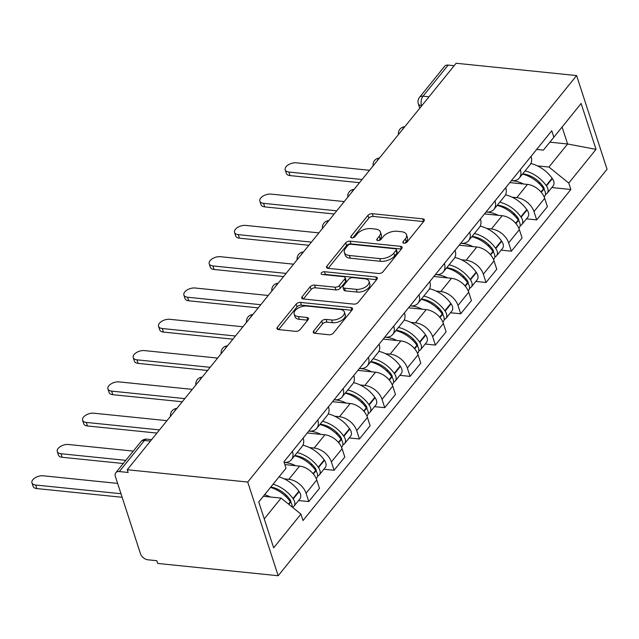 <?xml version="1.0" encoding="UTF-8"?>
<svg xmlns="http://www.w3.org/2000/svg" width="639" height="639" viewBox="0 0 639 639"><rect width="100%" height="100%" fill="white"/><g stroke="black" fill="none" stroke-linecap="round" stroke-linejoin="round"><path stroke-width="0.96" d="M403.968 243.211A2.34 1.254 -18 0 0 407.043 242.037L423.969 221.11A3.339 1.789 -18 0 0 424.344 219.792A3.339 1.789 -18 0 0 422.762 218.857L372.321 213.706A3.339 1.789 -18 0 0 367.928 215.391L351.003 236.31A2.34 1.254 -18 0 0 350.739 237.237A2.34 1.254 -18 0 0 351.849 237.892A2.34 1.254 -18 0 0 354.925 236.71L357.113 234.002A10.687 5.727 -18 0 1 371.179 228.618L375.381 229.05A10.687 5.727 -18 0 1 380.445 232.045A10.687 5.727 -18 0 1 379.246 236.262L377.058 238.97A2.34 1.254 -18 0 0 376.794 239.897A2.34 1.254 -18 0 0 377.905 240.552A2.34 1.254 -18 0 0 380.98 239.377L383.176 236.67A10.687 5.727 -18 0 1 397.242 231.278L401.444 231.709A10.687 5.727 -18 0 1 406.508 234.713A10.687 5.727 -18 0 1 405.31 238.93L403.121 241.638A2.34 1.254 -18 0 0 402.858 242.556A2.34 1.254 -18 0 0 403.968 243.211M313.637 331.05A3.339 1.789 -18 0 0 313.262 332.368A3.339 1.789 -18 0 0 314.843 333.302L328.997 334.748A3.339 1.789 -18 0 0 333.39 333.071L352.193 309.827A3.339 1.789 -18 0 0 352.568 308.509A3.339 1.789 -18 0 0 350.979 307.575L300.546 302.423A3.339 1.789 -18 0 0 296.153 304.108L277.35 327.344A3.339 1.789 -18 0 0 276.975 328.662A3.339 1.789 -18 0 0 278.556 329.596L295.649 331.345A3.339 1.789 -18 0 0 300.042 329.66L308.094 319.716A3.339 1.789 -18 0 0 308.461 318.398A3.339 1.789 -18 0 0 306.88 317.463L298.405 316.593A8.93 4.785 -18 0 1 294.172 314.084A8.93 4.785 -18 0 1 297.71 308.389A8.93 4.785 -18 0 1 306.928 306.057L340.132 309.452A8.93 4.785 -18 0 1 344.365 311.96A8.93 4.785 -18 0 1 340.835 317.655A8.93 4.785 -18 0 1 331.609 319.987L326.074 319.42A3.339 1.789 -18 0 0 321.681 321.105L313.637 331.05L314.34 333.215M247.732 482.046L127.265 469.737L456.134 63.261L576.61 75.562L247.732 482.046L278.173 575.739L607.05 169.263L576.61 75.562M378.544 273.508A3.339 1.789 -18 0 0 382.945 271.823L401.747 248.587A3.339 1.789 -18 0 0 402.115 247.269A3.339 1.789 -18 0 0 400.533 246.327L350.1 241.175A3.339 1.789 -18 0 0 345.699 242.86L326.904 266.096A3.339 1.789 -18 0 0 326.529 267.414A3.339 1.789 -18 0 0 328.111 268.356L378.544 273.508M376.97 279.203L358.167 302.447A3.339 1.789 -18 0 1 353.774 304.124L303.333 298.98A3.339 1.789 -18 0 1 301.752 298.038A3.339 1.789 -18 0 1 302.127 296.72L310.171 286.775A3.339 1.789 -18 0 1 314.564 285.09L335.02 287.183A3.339 1.789 -18 0 0 339.413 285.497L344.756 278.9A3.339 1.789 -18 0 0 345.124 277.582A3.339 1.789 -18 0 0 343.542 276.647L322.248 274.474A2.34 1.254 -18 0 1 321.145 273.812A2.34 1.254 -18 0 1 322.064 272.326A2.34 1.254 -18 0 1 324.484 271.711L375.756 276.951A3.339 1.789 -18 0 1 377.337 277.885A3.339 1.789 -18 0 1 376.97 279.203M127.265 469.737L128.151 472.469L119.301 471.566A6.805 4.433 -141 0 0 115.787 472.748A6.805 4.433 -141 0 0 115.363 476.446L140.484 553.757A6.805 4.433 -141 0 0 147.968 559.804L156.819 560.707L157.705 563.438L278.173 575.739M429.001 96.801L423.018 96.185A6.805 4.433 39 0 0 419.504 97.368L444.664 66.272A6.805 4.433 39 0 1 448.179 65.09L423.018 96.185A6.805 3.65 95.8 0 0 421.54 105.667L421.628 105.914M454.161 65.697L448.179 65.09M520.338 169.607A15.648 10.192 39 0 1 519.339 177.993L530.05 164.75A15.648 10.192 -141 0 0 531.057 156.371M512.087 197.171L516.759 197.651A15.648 10.192 39 0 1 533.972 211.557L544.684 198.314A15.648 10.192 -141 0 0 527.471 184.407L509.826 182.61M544.684 198.314L547.391 206.653L536.68 219.888L526.456 218.85M519.339 177.993A15.648 10.192 39 0 1 511.344 180.725M533.972 211.557L536.68 219.888M495.017 200.91A15.648 10.192 39 0 1 494.011 209.288L504.73 196.053A15.648 10.192 -141 0 0 505.729 187.666M501.136 250.145L511.36 251.191L522.071 237.948L519.363 229.617A15.648 10.192 -141 0 0 502.15 215.71L484.498 213.905M494.011 209.288A15.648 10.192 39 0 1 486.023 212.02M486.766 228.474L491.431 228.954A15.648 10.192 39 0 1 508.652 242.86L511.36 251.191M469.697 232.205A15.648 10.192 39 0 1 468.691 240.591L479.402 227.348A15.648 10.192 -141 0 0 480.408 218.961M475.807 281.448L486.031 282.486L496.751 269.243L494.043 260.912A15.648 10.192 -141 0 0 476.822 247.005L459.177 245.208M468.691 240.591A15.648 10.192 39 0 1 460.703 243.323M461.438 259.769L466.111 260.249A15.648 10.192 39 0 1 483.324 274.155L486.031 282.486M444.369 263.508A15.648 10.192 39 0 1 443.37 271.887L454.081 258.643A15.648 10.192 -141 0 0 455.088 250.264M450.487 312.743L460.711 313.789L471.422 300.546L468.714 292.215A15.648 10.192 -141 0 0 451.501 278.308L433.857 276.503M443.37 271.887A15.648 10.192 39 0 1 435.375 274.618M436.117 291.072L440.79 291.552A15.648 10.192 39 0 1 458.003 305.458L460.711 313.789M419.048 294.803A15.648 10.192 39 0 1 418.042 303.19L428.761 289.946A15.648 10.192 -141 0 0 429.759 281.559M425.167 344.038L435.391 345.084L446.102 331.841L443.394 323.51A15.648 10.192 -141 0 0 426.181 309.603L408.529 307.806M418.042 303.19A15.648 10.192 39 0 1 410.054 305.921M410.797 322.368L415.462 322.847A15.648 10.192 39 0 1 432.683 336.753L435.391 345.084M393.728 326.106A15.648 10.192 39 0 1 392.721 334.485L403.433 321.241A15.648 10.192 -141 0 0 404.439 312.862M399.838 375.341L410.062 376.387L420.774 363.144L418.074 354.813A15.648 10.192 -141 0 0 400.853 340.906L383.208 339.101M392.721 334.485A15.648 10.192 39 0 1 384.734 337.216A25.856 16.846 39 0 1 385.269 337.256M385.469 353.671L390.141 354.142A15.648 10.192 39 0 1 407.355 368.048L410.062 376.387M368.399 357.401A15.648 10.192 39 0 1 367.401 365.788L378.112 352.544A15.648 10.192 -141 0 0 379.119 344.157M374.518 406.636L384.742 407.682L395.453 394.439L392.745 386.108A15.648 10.192 -141 0 0 375.532 372.202L357.888 370.396M367.401 365.788A15.648 10.192 39 0 1 359.406 368.519M360.148 384.966L364.821 385.445A15.648 10.192 39 0 1 382.034 399.351L384.742 407.682M343.079 388.696A15.648 10.192 39 0 1 342.073 397.083L352.792 383.839A15.648 10.192 -141 0 0 353.79 375.46M349.198 437.939L359.422 438.977L370.133 425.742L367.425 417.411A15.648 10.192 -141 0 0 350.212 403.497L332.56 401.699M342.073 397.083A15.648 10.192 39 0 1 334.085 399.814M334.828 416.269L339.493 416.74A15.648 10.192 39 0 1 356.714 430.646L359.422 438.977M317.759 419.999A15.648 10.192 39 0 1 316.752 428.378L327.464 415.142A15.648 10.192 -141 0 0 328.47 406.755M323.869 469.234L334.093 470.28L344.804 457.037L342.105 448.706A15.648 10.192 -141 0 0 324.884 434.8L307.239 432.994M316.752 428.378A15.648 10.192 39 0 1 308.765 431.109A25.856 16.846 39 0 1 309.3 431.157M309.5 447.564L314.172 448.043A15.648 10.192 39 0 1 331.385 461.949L334.093 470.28M292.43 451.294A15.648 10.192 39 0 1 291.432 459.681L302.143 446.437A15.648 10.192 -141 0 0 303.15 438.05M298.549 500.537L308.773 501.575L319.484 488.332L316.776 480.001A15.648 10.192 -141 0 0 299.563 466.095L284.834 464.593M291.432 459.681A15.648 10.192 39 0 1 284.139 462.46A25.856 16.846 39 0 1 285.274 462.548A25.856 16.846 39 0 1 295.617 465.695M284.179 478.859L288.852 479.338A15.648 10.192 39 0 1 306.065 493.244L308.773 501.575M537.407 165.876L548.933 167.051L567.6 143.983L562.096 127.041L543.43 150.117L536.672 149.43M549.859 142.17L567.6 143.983L596.035 149.374L568.766 183.073L548.933 167.051M543.43 150.117L581.123 103.478L596.035 149.374M264.258 518.9L281.088 498.093L300.929 514.115L303.014 520.537L570.851 189.495L568.766 183.073M300.929 514.115L273.652 547.823L258.747 501.934L286.016 468.227L258.755 501.966M553.853 137.185L551.769 130.763L283.932 461.805L286.016 468.227M281.088 498.093L263.348 496.287M551.776 187.547L570.851 189.495M581.123 103.478L562.096 127.041M404.99 243.155L406.196 241.662A10.687 5.727 -18 0 0 407.394 237.444L406.508 234.713M380.445 232.045L381.331 234.777A10.687 5.727 -18 0 1 380.141 238.994L378.927 240.488M423.593 221.581L373.216 216.437A3.339 1.789 -18 0 0 368.815 218.123L352.872 237.828M401.364 249.05L350.987 243.906A3.339 1.789 -18 0 0 346.594 245.592L328.166 268.356M396.068 250.352A2.34 1.254 -18 0 0 396.332 249.426A2.34 1.254 -18 0 0 395.221 248.771L350.947 244.25A2.34 1.254 -18 0 0 347.872 245.424L345.563 248.283A10.687 5.727 -18 0 0 344.365 252.501A10.687 5.727 -18 0 0 349.429 255.496L379.694 258.587A10.687 5.727 -18 0 0 393.76 253.204L396.068 250.352L396.955 253.084A2.34 1.254 -18 0 0 397.218 252.157L396.332 249.426M344.365 252.501L345.252 255.233A10.687 5.727 -18 0 0 350.316 258.228L349.429 255.496M396.955 253.084L394.646 255.935A10.687 5.727 -18 0 1 380.58 261.319L350.316 258.228M303.389 298.98L311.057 289.507L310.171 286.775M345.124 277.582L346.018 280.313A3.339 1.789 -18 0 1 345.643 281.631L340.307 288.229A3.339 1.789 -18 0 1 335.906 289.914L315.45 287.822A3.339 1.789 -18 0 0 311.057 289.507M376.587 279.674L325.371 274.443A2.34 1.254 -18 0 0 323.861 274.634M356.25 289.347A8.93 4.785 -18 0 0 365.468 287.023A8.93 4.785 -18 0 0 369.007 281.32A8.93 4.785 -18 0 0 364.773 278.812L353.071 277.622A3.339 1.789 -18 0 0 348.678 279.299L343.343 285.897A3.339 1.789 -18 0 0 342.967 287.215A3.339 1.789 -18 0 0 344.549 288.157L356.25 289.347L357.137 292.079A8.93 4.785 -18 0 0 366.355 289.755A8.93 4.785 -18 0 0 369.893 284.051L369.007 281.32M342.967 287.215L343.854 289.946A3.339 1.789 -18 0 0 345.435 290.889L344.549 288.157M357.137 292.079L345.435 290.889M344.365 311.96L345.252 314.692A8.93 4.785 -18 0 1 341.721 320.387A8.93 4.785 -18 0 1 332.496 322.719L326.96 322.152A3.339 1.789 -18 0 0 322.567 323.837L314.899 333.31M294.172 314.084L295.058 316.816A8.93 4.785 -18 0 0 299.292 319.324L298.405 316.593M307.71 320.187L299.292 319.324M351.809 310.298L301.432 305.154A3.339 1.789 -18 0 0 297.039 306.84L278.612 329.604M511.328 180.749A25.856 16.846 39 0 1 511.887 180.765M512.079 180.773A25.856 16.846 39 0 1 513.181 180.861A25.856 16.846 39 0 1 523.525 184.008M522.678 173.864A21.43 13.962 39 0 1 522.862 173.88A21.43 13.962 39 0 1 543.142 186.492L543.406 186.876A4.169 2.716 39 0 1 544.156 189.615M369.55 170.286L296.352 162.809A7.828 4.193 -18 0 0 288.277 164.846A7.828 4.193 -18 0 0 285.178 169.838A7.828 4.193 -18 0 0 288.892 172.035L290.042 175.589A7.828 4.193 162 0 1 286.336 173.393L285.178 169.838M522.478 174.112A25.856 16.846 39 0 1 543.573 188.761L543.845 189.136A8.587 5.599 39 0 1 544.636 196.381L544.172 196.956M545.458 194.4A8.587 5.599 -141 0 0 547.232 193.17A8.587 5.599 -141 0 0 546.441 185.925L546.169 185.55A25.856 16.846 -141 0 0 525.074 170.909M530.833 163.544A25.856 16.846 39 0 1 552.096 178.225L552.36 178.608A8.587 5.599 39 0 1 553.158 185.853L547.232 193.17M359.517 182.682L290.042 175.589M362.081 179.511L288.892 172.035M538.357 182.85L540.29 183.05M486.007 212.044A25.856 16.846 39 0 1 486.567 212.068M486.75 212.076A25.856 16.846 39 0 1 487.861 212.164A25.856 16.846 39 0 1 498.204 215.303M497.358 205.159A21.43 13.962 39 0 1 497.533 205.175A21.43 13.962 39 0 1 517.814 217.795L518.085 218.179A4.169 2.716 39 0 1 518.836 220.91M344.221 201.581L271.032 194.104A7.828 4.193 -18 0 0 262.956 196.149A7.828 4.193 -18 0 0 259.857 201.141A7.828 4.193 -18 0 0 263.564 203.338L264.722 206.884A7.828 4.193 162 0 1 261.016 204.688L259.857 201.141M497.15 205.415A25.856 16.846 39 0 1 518.253 220.056L518.517 220.439A8.587 5.599 39 0 1 519.307 227.684L518.844 228.251M520.138 225.695A8.587 5.599 -141 0 0 521.903 224.473A8.587 5.599 -141 0 0 521.112 217.228L520.849 216.845A25.856 16.846 -141 0 0 499.746 202.204M505.505 194.839A25.856 16.846 39 0 1 526.776 209.52L527.039 209.904A8.587 5.599 39 0 1 527.83 217.148L521.903 224.473M334.189 213.985L264.722 206.884M336.761 210.814L263.564 203.338M513.037 214.153L514.97 214.353M460.679 243.347A25.856 16.846 39 0 1 461.246 243.363M461.43 243.371A25.856 16.846 39 0 1 462.54 243.459A25.856 16.846 39 0 1 472.876 246.606M472.029 236.462A21.43 13.962 39 0 1 472.213 236.478A21.43 13.962 39 0 1 492.493 249.09L492.765 249.474A4.169 2.716 39 0 1 493.516 252.213M318.901 232.884L245.711 225.407A7.828 4.193 -18 0 0 237.628 227.444A7.828 4.193 -18 0 0 234.537 232.436A7.828 4.193 -18 0 0 238.243 234.633L239.393 238.187A7.828 4.193 162 0 1 235.687 235.991L234.537 232.436M471.83 236.71A25.856 16.846 39 0 1 492.925 251.359L493.196 251.734A8.587 5.599 39 0 1 493.987 258.979L493.524 259.554M494.818 256.99A8.587 5.599 -141 0 0 496.583 255.768A8.587 5.599 -141 0 0 495.792 248.523L495.521 248.148A25.856 16.846 -141 0 0 474.426 233.499M480.185 226.142A25.856 16.846 39 0 1 501.447 240.823L501.719 241.207A8.587 5.599 39 0 1 502.51 248.443L496.583 255.768M308.869 245.28L239.393 238.187M311.433 242.109L238.243 234.633M487.709 245.448L489.65 245.648M435.359 274.642A25.856 16.846 39 0 1 435.918 274.658M436.11 274.674A25.856 16.846 39 0 1 437.212 274.754A25.856 16.846 39 0 1 447.556 277.901M446.709 267.757A21.43 13.962 39 0 1 446.893 267.773A21.43 13.962 39 0 1 467.173 280.393L467.436 280.769A4.169 2.716 39 0 1 468.187 283.508M293.581 264.179L220.383 256.702A7.828 4.193 -18 0 0 212.308 258.747A7.828 4.193 -18 0 0 209.209 263.739A7.828 4.193 -18 0 0 212.923 265.936L214.073 269.482A7.828 4.193 162 0 1 210.367 267.286L209.209 263.739M446.509 268.013A25.856 16.846 39 0 1 467.604 282.654L467.876 283.037A8.587 5.599 39 0 1 468.667 290.282L468.203 290.849M469.489 288.293A8.587 5.599 -141 0 0 471.262 287.071A8.587 5.599 -141 0 0 470.472 279.826L470.2 279.443A25.856 16.846 -141 0 0 449.105 264.802M454.864 257.437A25.856 16.846 39 0 1 476.127 272.118L476.39 272.502A8.587 5.599 39 0 1 477.189 279.746L471.262 287.071M283.548 276.575L214.073 269.482M286.112 273.404L212.923 265.936M462.388 276.751L464.321 276.943M410.038 305.945A25.856 16.846 39 0 1 410.597 305.961M410.781 305.969A25.856 16.846 39 0 1 411.891 306.057A25.856 16.846 39 0 1 422.235 309.204M421.389 299.06A21.43 13.962 39 0 1 421.564 299.076A21.43 13.962 39 0 1 441.845 311.688L442.116 312.072A4.169 2.716 39 0 1 442.867 314.811M268.252 295.474L195.063 288.005A7.828 4.193 -18 0 0 186.987 290.042A7.828 4.193 -18 0 0 183.888 295.034A7.828 4.193 -18 0 0 187.594 297.231L188.753 300.785A7.828 4.193 162 0 1 185.038 298.589L183.888 295.034M421.181 299.308A25.856 16.846 39 0 1 442.284 313.949L442.547 314.332A8.587 5.599 39 0 1 443.338 321.577L442.875 322.152M444.169 319.588A8.587 5.599 -141 0 0 445.934 318.366A8.587 5.599 -141 0 0 445.143 311.121L444.88 310.746A25.856 16.846 -141 0 0 423.777 296.097M429.536 288.74A25.856 16.846 39 0 1 450.799 303.421L451.07 303.797A8.587 5.599 39 0 1 451.861 311.041L445.934 318.366M258.22 307.878L188.753 300.785M260.792 304.707L187.594 297.231M437.068 308.046L439.001 308.246M385.461 337.264A25.856 16.846 39 0 1 386.571 337.352A25.856 16.846 39 0 1 396.907 340.499M396.06 330.355A21.43 13.962 39 0 1 396.244 330.371A21.43 13.962 39 0 1 416.524 342.991L416.796 343.367A4.169 2.716 39 0 1 417.547 346.106M242.932 326.777L169.742 319.3A7.828 4.193 -18 0 0 161.659 321.337A7.828 4.193 -18 0 0 158.568 326.329A7.828 4.193 -18 0 0 162.274 328.526L163.424 332.08A7.828 4.193 162 0 1 159.718 329.884L158.568 326.329M395.861 330.611A25.856 16.846 39 0 1 416.955 345.252L417.227 345.635A8.587 5.599 39 0 1 418.018 352.872L417.555 353.447M418.841 350.891A8.587 5.599 -141 0 0 420.614 349.669A8.587 5.599 -141 0 0 419.823 342.424L419.551 342.041A25.856 16.846 -141 0 0 398.456 327.4M404.215 320.035A25.856 16.846 39 0 1 425.478 334.716L425.75 335.1A8.587 5.599 39 0 1 426.54 342.344L420.614 349.669M232.9 339.173L163.424 332.08M235.464 336.002L162.274 328.526M411.74 339.349L413.681 339.541M359.39 368.543A25.856 16.846 39 0 1 359.949 368.559M360.14 368.567A25.856 16.846 39 0 1 361.243 368.655A25.856 16.846 39 0 1 371.586 371.802M370.74 361.65A21.43 13.962 39 0 1 370.924 361.674A21.43 13.962 39 0 1 391.204 374.286L391.467 374.67A4.169 2.716 39 0 1 392.218 377.409M217.611 358.072L144.414 350.595A7.828 4.193 -18 0 0 136.339 352.64A7.828 4.193 -18 0 0 133.239 357.632A7.828 4.193 -18 0 0 136.954 359.829L138.104 363.383A7.828 4.193 162 0 1 134.398 361.179L133.239 357.632M370.54 361.906A25.856 16.846 39 0 1 391.635 376.547L391.907 376.93A8.587 5.599 39 0 1 392.697 384.175L392.234 384.75M393.52 382.186A8.587 5.599 -141 0 0 395.293 380.964A8.587 5.599 -141 0 0 394.503 373.719L394.231 373.336A25.856 16.846 -141 0 0 373.136 358.695M378.895 351.33A25.856 16.846 39 0 1 400.158 366.019L400.421 366.395A8.587 5.599 39 0 1 401.212 373.639L395.293 380.964M207.579 370.476L138.104 363.383M210.143 367.305L136.954 359.829M386.419 370.644L388.352 370.844M334.069 399.838A25.856 16.846 39 0 1 334.628 399.854M334.812 399.862A25.856 16.846 39 0 1 335.922 399.95A25.856 16.846 39 0 1 346.266 403.097M345.419 392.953A21.43 13.962 39 0 1 345.595 392.969A21.43 13.962 39 0 1 365.875 405.589L366.147 405.965A4.169 2.716 39 0 1 366.898 408.704M192.283 389.375L119.094 381.898A7.828 4.193 -18 0 0 111.018 383.935A7.828 4.193 -18 0 0 107.919 388.927A7.828 4.193 -18 0 0 111.625 391.124L112.783 394.678A7.828 4.193 162 0 1 109.069 392.482L107.919 388.927M345.212 393.201A25.856 16.846 39 0 1 366.315 407.85L366.578 408.225A8.587 5.599 39 0 1 367.369 415.47L366.906 416.045M368.2 413.489A8.587 5.599 -141 0 0 369.965 412.259A8.587 5.599 -141 0 0 369.174 405.014L368.911 404.639A25.856 16.846 -141 0 0 347.808 389.998M353.567 382.633A25.856 16.846 39 0 1 374.829 397.314L375.101 397.698A8.587 5.599 39 0 1 375.892 404.942L369.965 412.259M182.251 401.771L112.783 394.678M184.815 398.6L111.625 391.124M361.099 401.939L363.032 402.139M309.492 431.165A25.856 16.846 39 0 1 310.602 431.253A25.856 16.846 39 0 1 320.938 434.392M320.091 424.248A21.43 13.962 39 0 1 320.275 424.272A21.43 13.962 39 0 1 340.555 436.884L340.827 437.268A4.169 2.716 39 0 1 341.577 439.999M166.963 420.67L93.773 413.193A7.828 4.193 -18 0 0 85.69 415.238A7.828 4.193 -18 0 0 82.599 420.23A7.828 4.193 -18 0 0 86.305 422.427L87.455 425.973A7.828 4.193 162 0 1 83.749 423.777L82.599 420.23M319.891 424.504A25.856 16.846 39 0 1 340.986 439.145L341.258 439.528A8.587 5.599 39 0 1 342.049 446.773L341.585 447.34M342.871 444.784A8.587 5.599 -141 0 0 344.645 443.562A8.587 5.599 -141 0 0 343.854 436.317L343.582 435.934A25.856 16.846 -141 0 0 322.487 421.293M328.246 413.928A25.856 16.846 39 0 1 349.509 428.609L349.781 428.993A8.587 5.599 39 0 1 350.571 436.237L344.645 443.562M156.93 433.074L87.455 425.973M159.494 429.903L86.305 422.427M335.771 433.242L337.712 433.442M294.771 455.551A21.43 13.962 39 0 1 294.954 455.567A21.43 13.962 39 0 1 315.235 468.179L315.498 468.563A4.169 2.716 39 0 1 316.249 471.302M133.287 451.118L68.445 444.496A7.828 4.193 -18 0 0 60.37 446.533A7.828 4.193 -18 0 0 57.27 451.525A7.828 4.193 -18 0 0 60.985 453.722L62.135 457.276A7.828 4.193 162 0 1 58.429 455.08L57.27 451.525M294.571 455.799A25.856 16.846 39 0 1 315.666 470.448L315.938 470.823A8.587 5.599 39 0 1 316.728 478.068L316.265 478.643M317.551 476.079A8.587 5.599 -141 0 0 319.324 474.857A8.587 5.599 -141 0 0 318.534 467.612L318.262 467.237A25.856 16.846 -141 0 0 297.167 452.588M302.926 445.231A25.856 16.846 39 0 1 324.189 459.912L324.452 460.296A8.587 5.599 39 0 1 325.243 467.532L319.324 474.857M123.255 463.515L62.135 457.276M125.827 460.344L60.985 453.722M310.45 464.537L312.383 464.737M270.84 487.03A21.43 13.962 39 0 1 289.906 499.482L290.178 499.858A4.169 2.716 39 0 1 290.929 502.597M117.624 483.404L43.125 475.791A7.828 4.193 -18 0 0 35.049 477.836A7.828 4.193 -18 0 0 31.95 482.828A7.828 4.193 -18 0 0 35.656 485.025L36.814 488.571A7.828 4.193 162 0 1 33.1 486.375L31.95 482.828M270.513 487.429A25.856 16.846 39 0 1 290.346 501.743L290.609 502.126A8.587 5.599 39 0 1 292.255 507.118M292.47 507.286A8.587 5.599 -141 0 0 293.996 506.16A8.587 5.599 -141 0 0 293.205 498.915L292.942 498.532A25.856 16.846 -141 0 0 273.109 484.218M279.027 476.894A25.856 16.846 39 0 1 298.86 491.207L299.132 491.591A8.587 5.599 39 0 1 299.923 498.835L293.996 506.16M122.137 497.286L36.814 488.571M264.586 494.754A25.856 16.846 39 0 1 270.297 496.99M120.979 493.739L35.656 485.025M285.13 495.84L287.063 496.032M421.812 105.691L421.54 105.667A6.805 3.642 -18 0 1 418.321 103.75L419.767 108.215M331.385 461.949L342.105 448.706M356.714 430.646L367.425 417.411M382.034 399.351L392.745 386.108M407.355 368.048L418.074 354.813M432.683 336.753L443.394 323.51M458.003 305.458L468.714 292.215M483.324 274.155L494.043 260.912M508.652 242.86L519.363 229.617M306.065 493.244L316.776 480.001M288.852 479.338L299.563 466.095M314.172 448.043L324.884 434.8M339.493 416.74L350.212 403.497M364.821 385.445L375.532 372.202M390.141 354.142L400.853 340.906M415.462 322.847L426.181 309.603M440.79 291.552L451.501 278.308M466.111 260.249L476.822 247.005M491.431 228.954L502.15 215.71M516.759 197.651L527.471 184.407M404.487 127.097A6.805 3.65 95.8 0 0 402.482 129.573M379.167 158.392A6.805 3.65 95.8 0 0 377.162 160.868M353.838 189.695A6.805 3.65 95.8 0 0 351.841 192.171M328.518 220.99A6.805 3.65 95.8 0 0 326.513 223.466M303.198 252.293A6.805 3.65 95.8 0 0 301.193 254.769M277.869 283.588A6.805 3.65 95.8 0 0 275.872 286.064M252.549 314.891A6.805 3.65 95.8 0 0 250.544 317.359M227.228 346.186A6.805 3.65 95.8 0 0 225.224 348.662M201.9 377.481A6.805 3.65 95.8 0 0 199.903 379.957M176.58 408.784A6.805 3.65 95.8 0 0 174.575 411.26M150.453 441.086L144.462 440.471L119.301 471.566M151.611 439.64L146.93 439.169A6.805 3.65 95.8 0 0 144.462 440.471A6.805 4.433 39 0 0 140.947 441.653L115.787 472.748M406.196 241.662L405.31 238.93M377.553 240.488L377.058 238.97M380.141 238.994L379.246 236.262M351.49 237.828L351.003 236.31M368.815 218.123L367.928 215.391M373.216 216.437L372.321 213.706M423.633 221.533L422.762 218.857M403.608 243.147L403.121 241.638M327.607 268.26L326.904 266.096M346.594 245.592L345.699 242.86M350.987 243.906L350.1 241.175M401.404 249.002L400.533 246.327M380.58 261.319L379.694 258.587M394.646 255.935L393.76 253.204M302.83 298.884L302.127 296.72M315.45 287.822L314.564 285.09M335.906 289.914L335.02 287.183M340.307 288.229L339.413 285.497M345.643 281.631L344.756 278.9M325.371 274.443L324.484 271.711M376.627 279.626L375.756 276.951M322.567 323.837L321.681 321.105M326.96 322.152L326.074 319.42M332.496 322.719L331.609 319.987M307.75 320.139L306.88 317.463M278.053 329.508L277.35 327.344M297.039 306.84L296.153 304.108M301.432 305.154L300.546 302.423M351.849 310.25L350.979 307.575M541.273 192.315L543.845 189.136M546.441 185.925L552.36 178.608M546.169 185.55L552.096 178.225M543.557 188.745L544.053 188.138M540.977 191.964L543.573 188.761M515.953 223.61L518.517 220.439M521.112 217.228L527.039 209.904M520.849 216.845L526.776 209.52M518.237 220.04L518.732 219.433M515.657 223.259L518.253 220.056M490.624 254.905L493.196 251.734M495.792 248.523L501.719 241.207M495.521 248.148L501.447 240.823M492.917 251.335L493.404 250.728M490.337 254.562L492.925 251.359M465.304 286.208L467.876 283.037M470.472 279.826L476.39 272.502M470.2 279.443L476.127 272.118M465.008 285.857L468.083 282.031M439.983 317.503L442.547 314.332M445.143 311.121L451.07 303.797M444.88 310.746L450.799 303.421M439.688 317.16L442.763 313.326M414.655 348.806L417.227 345.635M419.823 342.424L425.75 335.1M419.551 342.041L425.478 334.716M416.947 345.236L417.435 344.629M414.368 348.455L416.955 345.252M389.335 380.101L391.907 376.93M394.503 373.719L400.421 366.395M394.231 373.336L400.158 366.019M389.039 379.758L392.114 375.924M364.014 411.404L366.578 408.225M369.174 405.014L375.101 397.698M368.911 404.639L374.829 397.314M363.719 411.053L366.786 407.227M338.686 442.699L341.258 439.528M343.854 436.317L349.781 428.993M343.582 435.934L349.509 428.609M340.978 439.129L341.466 438.522M338.398 442.348L340.986 439.145M313.366 474.002L315.938 470.823M318.534 467.612L324.452 460.296M318.262 467.237L324.189 459.912M315.65 470.424L316.145 469.825M313.07 473.651L315.666 470.448M288.82 504.339L290.609 502.126M293.205 498.915L299.132 491.591M292.942 498.532L298.86 491.207M288.469 504.059L290.817 501.12M404.775 126.738A6.805 6.805 0 0 0 398.448 134.557M379.454 158.041A6.805 6.805 0 0 0 373.128 165.86M354.134 189.336A6.805 6.805 0 0 0 347.808 197.155M328.805 220.639A6.805 6.805 0 0 0 322.479 228.458M303.485 251.934A6.805 6.805 0 0 0 297.159 259.753M278.165 283.229A6.805 6.805 0 0 0 271.839 291.049M252.836 314.532A6.805 6.805 0 0 0 246.51 322.352M227.516 345.827A6.805 6.805 0 0 0 221.19 353.647M202.196 377.13A6.805 6.805 0 0 0 195.869 384.95M176.867 408.425A6.805 6.805 0 0 0 170.541 416.245M146.93 439.169A6.805 6.805 0 0 0 140.947 441.653M419.504 97.368A6.805 6.805 0 0 0 418.321 103.75"/></g></svg>
